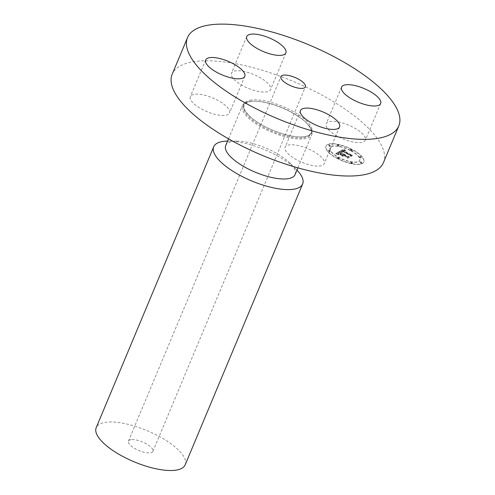 <?xml version="1.0" encoding="UTF-8"?>
<svg xmlns="http://www.w3.org/2000/svg" width="495" height="495" viewBox="0 0 495 495"><rect width="100%" height="100%" fill="white"/><g stroke="black" fill="none" stroke-linecap="round" stroke-linejoin="round"><path stroke-width="0.37" stroke-dasharray="2.48 1.86" d="M326.131 123.96A21.211 7.431 -157.3 0 1 326.186 123.812A21.211 7.431 -157.3 0 1 348.412 125.049A21.211 7.431 -157.3 0 1 365.384 140.029A21.211 7.431 -157.3 0 1 365.322 140.178A21.211 7.431 -157.3 0 1 343.103 138.934A21.211 7.431 -157.3 0 1 326.131 123.96M383.452 162.589A114.493 40.095 22.7 0 0 321.354 94.774A114.493 40.095 22.7 0 0 195.791 61.411A114.493 40.095 22.7 0 0 172.198 74.219M248.54 88.426A21.211 7.431 22.7 0 0 270.548 89.576A21.211 7.431 22.7 0 0 253.415 74.361A21.211 7.431 22.7 0 0 231.412 73.204A21.211 7.431 22.7 0 0 248.54 88.426M229.525 112.848A21.211 7.431 22.7 0 0 212.553 97.868A21.211 7.431 22.7 0 0 190.328 96.624A21.211 7.431 22.7 0 0 190.272 96.779A21.211 7.431 22.7 0 0 207.244 111.752A21.211 7.431 22.7 0 0 229.47 112.996A21.211 7.431 22.7 0 0 229.525 112.848M307.117 148.382A21.211 7.431 22.7 0 0 285.108 147.232A21.211 7.431 22.7 0 0 302.235 162.447A21.211 7.431 22.7 0 0 324.244 163.597A21.211 7.431 22.7 0 0 307.117 148.382M337.25 158.518A20.487 7.178 22.7 0 0 363.745 162.094A20.487 7.178 22.7 0 0 352.44 149.855A20.487 7.178 22.7 0 0 325.945 146.279A20.487 7.178 22.7 0 0 337.25 158.518M337.336 158.307A20.487 7.178 -157.3 0 1 326.032 146.068A20.487 7.178 -157.3 0 1 352.527 149.645A20.487 7.178 -157.3 0 1 363.831 161.884A20.487 7.178 -157.3 0 1 337.336 158.307M250.173 101.395A37.601 13.167 -157.3 0 1 253.972 101.184A37.601 13.167 -157.3 0 1 306.838 123.298A37.601 13.167 -157.3 0 1 311.8 134.621A37.601 13.167 -157.3 0 1 304.054 138.829A37.601 13.167 -157.3 0 1 262.82 127.871A37.601 13.167 -157.3 0 1 242.426 105.602A37.601 13.167 -157.3 0 1 250.173 101.395M350.918 150.567A16.143 5.655 -157.3 0 1 359.822 160.207A16.143 5.655 -157.3 0 1 338.945 157.391A16.143 5.655 -157.3 0 1 330.041 147.745A16.143 5.655 -157.3 0 1 350.918 150.567M329.726 145.351A1.244 0.433 -157.3 0 1 330.406 146.093A1.244 0.433 -157.3 0 1 328.804 145.87A1.244 0.433 -157.3 0 1 328.117 145.134A1.244 0.433 -157.3 0 1 329.726 145.351M338.599 157.583A1.244 0.433 -157.3 0 1 339.285 158.326A1.244 0.433 -157.3 0 1 337.683 158.109A1.244 0.433 -157.3 0 1 336.996 157.367A1.244 0.433 -157.3 0 1 338.599 157.583M329.509 150.536A1.244 0.433 -157.3 0 1 330.196 151.278A1.244 0.433 -157.3 0 1 328.587 151.062A1.244 0.433 -157.3 0 1 327.907 150.319A1.244 0.433 -157.3 0 1 329.509 150.536M361.059 162.082A1.244 0.433 -157.3 0 1 361.746 162.824A1.244 0.433 -157.3 0 1 360.143 162.608A1.244 0.433 -157.3 0 1 359.457 161.865A1.244 0.433 -157.3 0 1 361.059 162.082M351.673 162.366A1.244 0.433 -157.3 0 1 352.353 163.109A1.244 0.433 -157.3 0 1 350.751 162.892A1.244 0.433 -157.3 0 1 350.064 162.15A1.244 0.433 -157.3 0 1 351.673 162.366M351.264 150.369A1.244 0.433 -157.3 0 1 350.578 149.626A1.244 0.433 -157.3 0 1 352.186 149.843A1.244 0.433 -157.3 0 1 352.867 150.585A1.244 0.433 -157.3 0 1 351.264 150.369M338.196 145.586A1.244 0.433 -157.3 0 1 337.51 144.843A1.244 0.433 -157.3 0 1 339.118 145.06A1.244 0.433 -157.3 0 1 339.799 145.802A1.244 0.433 -157.3 0 1 338.196 145.586M360.354 157.416A1.244 0.433 -157.3 0 1 359.667 156.674A1.244 0.433 -157.3 0 1 361.276 156.89A1.244 0.433 -157.3 0 1 361.963 157.633A1.244 0.433 -157.3 0 1 360.354 157.416M295.094 174.574A37.601 13.167 22.7 0 0 290.126 163.251A37.601 13.167 22.7 0 0 237.26 141.137A37.601 13.167 22.7 0 0 233.461 141.341A37.601 13.167 22.7 0 0 225.714 145.549M350.831 150.771A16.143 5.655 -157.3 0 1 359.735 160.417A16.143 5.655 -157.3 0 1 338.858 157.596A16.143 5.655 -157.3 0 1 329.955 147.956A16.143 5.655 -157.3 0 1 350.831 150.771M329.639 145.555A1.244 0.433 -157.3 0 1 330.32 146.297A1.244 0.433 -157.3 0 1 328.717 146.081A1.244 0.433 -157.3 0 1 328.03 145.338A1.244 0.433 -157.3 0 1 329.639 145.555M338.512 157.794A1.244 0.433 -157.3 0 1 339.199 158.536A1.244 0.433 -157.3 0 1 337.59 158.32A1.244 0.433 -157.3 0 1 336.909 157.577A1.244 0.433 -157.3 0 1 338.512 157.794M329.423 150.746A1.244 0.433 -157.3 0 1 330.109 151.489A1.244 0.433 -157.3 0 1 328.501 151.272A1.244 0.433 -157.3 0 1 327.82 150.53A1.244 0.433 -157.3 0 1 329.423 150.746M360.973 162.286A1.244 0.433 -157.3 0 1 361.659 163.028A1.244 0.433 -157.3 0 1 360.051 162.812A1.244 0.433 -157.3 0 1 359.37 162.069A1.244 0.433 -157.3 0 1 360.973 162.286M351.58 162.577A1.244 0.433 -157.3 0 1 352.267 163.319A1.244 0.433 -157.3 0 1 350.664 163.103A1.244 0.433 -157.3 0 1 349.977 162.36A1.244 0.433 -157.3 0 1 351.58 162.577M351.178 150.573A1.244 0.433 -157.3 0 1 350.491 149.837A1.244 0.433 -157.3 0 1 352.1 150.053A1.244 0.433 -157.3 0 1 352.78 150.789A1.244 0.433 -157.3 0 1 351.178 150.573M338.11 145.796A1.244 0.433 -157.3 0 1 337.423 145.054A1.244 0.433 -157.3 0 1 339.025 145.27A1.244 0.433 -157.3 0 1 339.712 146.013A1.244 0.433 -157.3 0 1 338.11 145.796M360.267 157.627A1.244 0.433 -157.3 0 1 359.58 156.884A1.244 0.433 -157.3 0 1 361.189 157.101A1.244 0.433 -157.3 0 1 361.87 157.843A1.244 0.433 -157.3 0 1 360.267 157.627M227.576 141.094A48.207 16.886 -157.3 0 1 228.517 141.087A48.207 16.886 -157.3 0 1 296.295 169.445A48.207 16.886 -157.3 0 1 296.957 170.119M339.731 151.433L342.404 152.349L341.371 151.402L341.934 150.814L350.281 155.226L350.72 155.894L352.236 155.028L350.881 154.817L343.258 150.746L345.448 150.845L342.682 150.443L343.747 150.065L345.547 150.703L343.654 149.162L339.601 151.383L342.49 152.144L341.692 151.557L341.952 151.897L342.33 151.278L350.033 155.393L350.949 156.457L352.644 155.492L350.924 156.247L350.194 155.368L342.212 151.105L341.699 151.495L341.439 151.086L342.02 150.61L350.367 155.015L350.807 155.69L352.329 154.824L350.967 154.607L343.344 150.542L344.279 150.276L345.714 150.727L344.378 150.195L345.634 150.492L343.74 148.952L339.818 151.222M340.065 151.817L342.676 152.472L340.152 151.606M335.845 153.524L338.691 154.44L337.763 153.363L338.815 152.534L342.404 154.446L339.038 152.875L338.141 153.493L338.438 154.081L338.37 153.506L339.162 153.029L342.119 154.613L339.787 154.508L342.998 156.222L342.286 155.226L343.047 154.793L346.908 156.853L347.478 157.627L349.105 156.698L347.57 156.476L344.279 154.718L345.071 154.576L343.709 154.415L344.811 154.273L343.066 154.069L339.836 152.342L339.292 151.563L335.845 153.524L338.778 154.236L338.135 153.654L338.524 153.871L338.456 153.302L339.248 152.825L342.206 154.403L339.879 154.298L343.085 156.012L342.373 155.015L343.134 154.582L346.995 156.643L347.564 157.416L349.192 156.488L347.657 156.265L344.365 154.508L345.256 154.49L344.897 154.069L343.153 153.858L339.923 152.138L339.378 151.352L335.932 153.32M336.408 154.001L339.007 154.83L335.994 153.815L339.094 154.619L338.617 154.1M343.122 156.556L339.873 154.471L343.214 156.346M343.406 155.3L346.679 157.051L347.768 158.27L349.563 157.02L347.744 158.054L346.859 157.051L343.282 155.139L342.614 155.523L343.493 155.09L346.766 156.841L347.855 158.066L349.779 156.971L347.837 157.849L346.946 156.841L343.369 154.929L342.812 155.48L343.493 155.09M185.161 464.854A48.207 16.886 22.7 0 0 159.013 436.305A48.207 16.886 22.7 0 0 106.147 422.254A48.207 16.886 22.7 0 0 96.209 427.649M343.091 150.622L342.769 150.233M341.624 151.724L342.416 151.074L350.126 155.183L351.035 156.253L352.731 155.282L351.011 156.036L350.287 155.158L342.305 150.895L341.785 151.291M344.068 154.607L343.796 154.205M342.2 154.564L339.125 152.664M338.815 152.534L342.49 154.242M338.388 152.794L338.79 152.398M338.19 152.899L338.475 152.59M337.763 153.419L337.967 152.924M337.776 153.475L337.85 153.153M336.637 153.964L336.798 153.549M336.062 153.92L336.495 153.797M336.953 154.044L336.408 153.679M338.425 154.514L338.227 154.205M338.24 154.539L338.413 154.1M131.187 439.653A13.26 4.641 22.7 0 0 128.453 441.138A13.26 4.641 22.7 0 0 135.649 448.99A13.26 4.641 22.7 0 0 150.183 452.851A13.26 4.641 22.7 0 0 152.918 451.366A13.26 4.641 22.7 0 0 145.722 443.514A13.26 4.641 22.7 0 0 131.187 439.653M251.404 100.046A36.878 12.913 22.7 0 0 255.822 121.139A36.878 12.913 22.7 0 0 304.252 136.762A36.878 12.913 22.7 0 0 299.834 115.663A36.878 12.913 22.7 0 0 251.404 100.046M303.503 137.746A36.519 12.79 22.7 0 0 306.207 122.667A36.519 12.79 22.7 0 0 254.863 101.19A36.519 12.79 22.7 0 0 251.175 101.388A36.519 12.79 22.7 0 0 255.55 122.284A36.519 12.79 22.7 0 0 303.503 137.746M341.525 87.151L326.186 123.812M380.661 103.523L365.322 140.178M306.838 123.298L306.207 122.667C310.167 127.19 311.838 130.16 311.225 131.577C311.559 132.177 310.433 136.007 303.899 136.669C291.567 138.65 264.522 129.028 251.875 118.07C243.905 111.127 243.757 107.57 243.905 106.505C244.109 106.475 242.569 103.139 251.231 101.388L253.972 101.184M246.745 36.55L231.412 73.204M285.881 52.922L270.548 89.576M244.802 76.341L229.47 112.996M205.666 59.969L190.328 96.624M339.576 126.943L324.244 163.597M300.44 110.571L285.108 147.232M297.903 167.855L311.8 134.621M228.523 138.829L242.426 105.602M237.26 141.137L228.517 141.087M290.126 163.251L296.295 169.445M152.918 451.366L305.39 86.86M128.453 441.138L280.931 76.626"/><path stroke-width="0.74" d="M341.463 87.299A21.211 7.431 -157.3 0 1 341.525 87.151A21.211 7.431 -157.3 0 1 363.745 88.395A21.211 7.431 -157.3 0 1 380.717 103.368A21.211 7.431 -157.3 0 1 380.661 103.523A21.211 7.431 -157.3 0 1 358.436 102.279A21.211 7.431 -157.3 0 1 341.463 87.299M187.537 37.558L172.198 74.219A114.493 40.095 22.7 0 0 234.302 142.034A114.493 40.095 22.7 0 0 359.859 175.397A114.493 40.095 22.7 0 0 383.452 162.589L398.791 125.928A114.493 40.095 22.7 0 0 336.687 58.113A114.493 40.095 22.7 0 0 211.13 24.75A114.493 40.095 22.7 0 0 187.537 37.558A114.493 40.095 22.7 0 0 249.641 105.373A114.493 40.095 22.7 0 0 375.198 138.736A114.493 40.095 22.7 0 0 398.791 125.928M263.878 51.765A21.211 7.431 -157.3 0 1 246.745 36.55A21.211 7.431 -157.3 0 1 268.754 37.7A21.211 7.431 -157.3 0 1 285.881 52.922A21.211 7.431 -157.3 0 1 263.878 51.765M244.858 76.187A21.211 7.431 -157.3 0 1 244.802 76.341A21.211 7.431 -157.3 0 1 222.583 75.098A21.211 7.431 -157.3 0 1 205.604 60.118A21.211 7.431 -157.3 0 1 205.666 59.969A21.211 7.431 -157.3 0 1 227.886 61.213A21.211 7.431 -157.3 0 1 244.858 76.187M322.449 111.728A21.211 7.431 -157.3 0 1 339.576 126.943A21.211 7.431 -157.3 0 1 317.573 125.786A21.211 7.431 -157.3 0 1 300.44 110.571A21.211 7.431 -157.3 0 1 322.449 111.728M228.523 138.829L225.714 145.549A37.601 13.167 22.7 0 0 246.108 167.824A37.601 13.167 22.7 0 0 287.341 178.782A37.601 13.167 22.7 0 0 295.094 174.574L297.903 167.855M296.957 170.119A48.207 16.886 -157.3 0 1 302.662 183.954A48.207 16.886 -157.3 0 1 292.731 189.35A48.207 16.886 -157.3 0 1 239.865 175.304A48.207 16.886 -157.3 0 1 213.716 146.749A48.207 16.886 -157.3 0 1 223.647 141.353A48.207 16.886 -157.3 0 1 227.576 141.094M213.716 146.749L96.209 427.649A48.207 16.886 22.7 0 0 122.358 456.204A48.207 16.886 22.7 0 0 175.224 470.25A48.207 16.886 22.7 0 0 185.161 464.854L302.662 183.954M302.662 88.345A13.26 4.641 22.7 0 0 305.39 86.86A13.26 4.641 22.7 0 0 298.2 79.008A13.26 4.641 22.7 0 0 283.666 75.147A13.26 4.641 22.7 0 0 280.931 76.626A13.26 4.641 22.7 0 0 288.121 84.478A13.26 4.641 22.7 0 0 302.662 88.345"/></g></svg>
